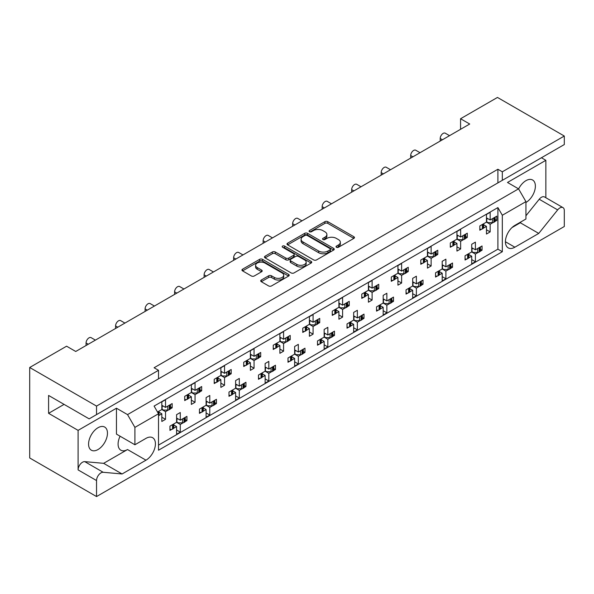 <?xml version="1.0" encoding="UTF-8"?>
<svg xmlns="http://www.w3.org/2000/svg" width="594" height="594" viewBox="0 0 594 594"><rect width="100%" height="100%" fill="white"/><g stroke="black" fill="none" stroke-linecap="round" stroke-linejoin="round"><path stroke-width="0.89" d="M336.442 247.275A1.433 0.824 0 0 0 338.469 247.275L353.853 238.387A2.049 1.181 0 0 0 354.455 237.548A2.049 1.181 0 0 0 353.853 236.716L327.784 221.666A2.049 1.181 0 0 0 324.888 221.666L309.496 230.546A1.433 0.824 0 0 0 309.08 231.133A1.433 0.824 0 0 0 309.496 231.719A1.433 0.824 0 0 0 311.531 231.719L313.521 230.569A6.556 3.787 0 0 1 322.787 230.569L324.963 231.823A6.556 3.787 0 0 1 326.878 234.496A6.556 3.787 0 0 1 324.963 237.177L322.973 238.328A1.433 0.824 0 0 0 322.549 238.907A1.433 0.824 0 0 0 322.973 239.493A1.433 0.824 0 0 0 325 239.493L326.99 238.343A6.556 3.787 0 0 1 336.256 238.343L338.432 239.597A6.556 3.787 0 0 1 340.347 242.278A6.556 3.787 0 0 1 338.432 244.951L336.442 246.102A1.433 0.824 0 0 0 336.018 246.688A1.433 0.824 0 0 0 336.442 247.275L336.442 246.102M502.324 171.807L502.324 180.331L564.3 144.55L564.3 136.033L502.324 171.807L497.898 169.253L154.091 367.753L158.516 370.307L96.54 406.088L96.54 414.605L89.167 418.867L48.589 395.441L48.589 413.327L78.096 430.368L78.096 469.899A6.259 3.616 -60 0 1 82.529 462.229A6.259 3.616 -60 0 1 84.742 461.635L103.646 463.327L127.532 449.539A13.358 7.707 -60 0 1 120.849 450.2A13.358 7.707 -60 0 1 120.092 436.211M78.096 469.899L96.54 480.546A6.259 3.616 -60 0 1 100.973 472.876A6.259 3.616 -60 0 1 103.185 472.282L122.089 473.975L145.976 460.187A13.358 7.707 -60 0 0 154.7 448.418A13.358 7.707 -60 0 0 152.651 437.711A13.358 7.707 -60 0 0 145.976 438.372L134.905 444.765L134.905 427.383L127.532 414.605L518.555 188.847L525.935 201.626L525.935 219.008L514.872 225.393A13.358 7.707 -60 0 0 506.14 237.169A13.358 7.707 -60 0 0 508.189 247.869A13.358 7.707 -60 0 0 514.872 247.208L538.751 233.42L557.662 209.897A6.259 3.616 -60 0 1 559.875 207.93A6.259 3.616 -60 0 1 563.001 207.625A6.259 3.616 -60 0 1 564.3 210.491L564.3 226.507L96.54 496.562L29.7 457.967L29.7 367.493L66.587 346.198L75.735 351.477L469.713 124.02L460.565 118.733L460.565 129.299M525.935 215.771L539.218 199.25A6.259 3.616 -60 0 1 541.431 197.282A6.259 3.616 -60 0 1 544.557 196.97L563.001 207.625M518.607 188.929A13.358 7.707 -60 0 1 525.935 180.673A13.358 7.707 -60 0 1 532.61 180.012A13.358 7.707 -60 0 1 534.659 190.711A13.358 7.707 -60 0 1 525.935 202.48M98.017 427.725A13.358 7.707 -60 0 1 104.7 427.064A13.358 7.707 -60 0 1 106.742 437.763A13.358 7.707 -60 0 1 98.017 449.539A13.358 7.707 -60 0 1 91.342 450.2A13.358 7.707 -60 0 1 89.293 439.493A13.358 7.707 -60 0 1 98.017 427.725M261.308 280.034A2.049 1.181 0 0 0 260.707 280.865A2.049 1.181 0 0 0 261.308 281.704L268.622 285.929A2.049 1.181 0 0 0 271.517 285.929L288.61 276.062A2.049 1.181 0 0 0 289.204 275.222A2.049 1.181 0 0 0 288.61 274.383L262.533 259.333A2.049 1.181 0 0 0 259.637 259.333L242.545 269.201A2.049 1.181 0 0 0 241.951 270.04A2.049 1.181 0 0 0 242.545 270.871L251.381 275.972A2.049 1.181 0 0 0 254.284 275.972L261.598 271.755A2.049 1.181 0 0 0 262.192 270.916A2.049 1.181 0 0 0 261.598 270.077L257.217 267.552A5.48 3.163 0 0 1 255.606 265.31A5.48 3.163 0 0 1 258.991 262.392A5.48 3.163 0 0 1 264.961 263.075L282.128 272.988A5.48 3.163 0 0 1 283.732 275.222A5.48 3.163 0 0 1 280.346 278.148A5.48 3.163 0 0 1 274.376 277.457L271.517 275.809A2.049 1.181 0 0 0 268.622 275.809L261.308 280.034L261.308 281.704L268.622 277.509L268.622 275.809M96.54 406.088L29.7 367.493M564.3 136.033L497.46 97.438L460.565 118.733M313.662 259.92A2.049 1.181 0 0 0 316.557 259.92L333.65 250.052A2.049 1.181 0 0 0 334.251 249.213A2.049 1.181 0 0 0 333.65 248.381L307.581 233.331A2.049 1.181 0 0 0 304.685 233.331L287.593 243.198A2.049 1.181 0 0 0 286.991 244.03A2.049 1.181 0 0 0 287.593 244.869L313.662 259.92M283.167 247.579A1.433 0.824 0 0 1 284.623 247.787L284.623 246.079L311.13 261.382A2.049 1.181 0 0 1 311.731 262.221A2.049 1.181 0 0 1 311.13 263.053L294.037 272.921A2.049 1.181 0 0 1 291.142 272.921L265.072 257.87L265.072 256.2A2.049 1.181 0 0 0 264.471 257.039A2.049 1.181 0 0 0 265.072 257.87M265.072 256.2L272.386 251.975A2.049 1.181 0 0 1 275.282 251.975L285.855 258.078A2.049 1.181 0 0 0 288.751 258.078L293.607 255.279A2.049 1.181 0 0 0 294.201 254.44A2.049 1.181 0 0 0 293.607 253.608L282.596 247.253A1.433 0.824 0 0 1 282.18 246.666A1.433 0.824 0 0 1 283.063 245.901A1.433 0.824 0 0 1 284.623 246.079M541.431 157.752L545.856 160.313L507.491 182.462L518.555 188.847M545.856 197.72L545.856 160.313M154.091 381.385L502.324 180.331M497.898 169.253L497.898 182.885M96.54 414.605L158.516 378.824L158.516 370.307M480.39 249.28L482.038 250.23L480.271 251.247M468.904 254.574L471.71 256.192L468.792 257.878M466.832 259.006L465.065 260.031L465.065 255.769L471.71 251.938L475.393 254.061L475.393 261.731L471.71 263.862L471.71 256.192M478.319 252.376L475.393 254.061M482.038 250.23L482.038 245.968L475.393 249.807L471.71 247.676M450.876 266.32L452.524 267.27L450.764 268.288M439.389 271.614L442.196 273.233L439.278 274.918M437.318 276.047L435.558 277.064L435.558 272.809L442.196 268.971L445.886 271.102L445.886 278.772L442.196 280.903L442.196 273.233M448.804 269.416L445.886 271.102M452.524 267.27L452.524 263.008L445.886 266.84L442.196 264.716M421.361 283.353L423.017 284.303L421.25 285.328M412.681 281.749L416.372 283.88L423.017 280.049L423.017 284.303M416.372 283.88L416.372 276.21L412.681 278.341L412.681 286.011L406.044 289.842L406.044 294.104L407.811 293.087M409.882 288.654L412.681 290.273L409.763 291.958M412.681 286.011L416.372 288.142L416.372 295.805L412.681 297.936L412.681 290.273M419.29 286.457L416.372 288.142M391.854 300.393L393.503 301.344L391.736 302.361M383.175 298.789L386.865 300.92L393.503 297.089L393.503 301.344M386.865 300.92L386.865 293.25L383.175 295.381L383.175 303.051L376.537 306.883L376.537 311.145L378.296 310.12M380.368 305.687L383.175 307.306L380.257 308.991M383.175 303.051L386.865 305.182L386.865 312.845L383.175 314.976L383.175 307.306M389.783 303.497L386.865 305.182M362.34 317.434L363.988 318.384L362.229 319.401M353.66 315.83L357.35 317.961L363.988 314.122L363.988 318.384M357.35 317.961L357.35 310.291L353.66 312.422L353.66 320.084L347.022 323.923L347.022 328.178L348.789 327.16M350.861 322.728L353.66 324.346L350.742 326.032M353.66 320.084L357.35 322.215L357.35 329.885L353.66 332.016L353.66 324.346M360.268 320.53L357.35 322.215M332.833 334.467L334.481 335.424L332.714 336.442M324.153 332.863L327.836 334.994L334.481 331.162L334.481 335.424M327.836 334.994L327.836 327.331L324.153 329.455L324.153 337.125L317.508 340.956L317.508 345.218L319.275 344.201M321.347 339.768L324.153 341.387L321.228 343.072M324.153 337.125L327.836 339.256L327.836 346.926L324.153 349.049L324.153 341.387M330.761 337.57L327.836 339.256M303.319 351.507L304.967 352.457L303.2 353.482M294.639 349.903L298.329 352.034L304.967 348.203L304.967 352.457M298.329 352.034L298.329 344.364L294.639 346.495L294.639 354.165L288.001 357.996L288.001 362.258L289.761 361.241M291.832 356.808L294.639 358.427L291.721 360.105M294.639 354.165L298.329 356.296L298.329 363.959L294.639 366.09L294.639 358.427M301.247 354.611L298.329 356.296M273.804 368.547L275.46 369.498L273.693 370.515M265.124 366.944L268.815 369.074L275.46 365.236L275.46 369.498M268.815 369.074L268.815 361.404L265.124 363.535L265.124 371.205L258.487 375.037L258.487 379.299L260.254 378.274M262.325 373.841L265.124 375.46L262.206 377.145M265.124 371.205L268.815 373.329L268.815 380.999L265.124 383.13L265.124 375.46M271.733 371.644L268.815 373.329M244.297 385.588L245.946 386.538L244.179 387.555M235.618 383.984L239.308 386.107L245.946 382.276L245.946 386.538M239.308 386.107L239.308 378.445L235.618 380.576L235.618 388.238L228.98 392.077L228.98 396.332L230.739 395.314M232.811 390.882L235.618 392.5L232.7 394.186M235.618 388.238L239.308 390.369L239.308 398.039L235.618 400.17L235.618 392.5M242.226 388.684L239.308 390.369M214.783 402.621L216.431 403.578L214.672 404.596M206.103 401.017L209.793 403.148L216.431 399.317L216.431 403.578M209.793 403.148L209.793 395.478L206.103 397.609L206.103 405.279L199.465 409.11L199.465 413.372L201.232 412.355M203.304 407.922L206.103 409.541L203.185 411.226M206.103 405.279L209.793 407.41L209.793 415.072L206.103 417.203L206.103 409.541M212.711 405.724L209.793 407.41M185.276 419.661L186.924 420.611L185.157 421.629M176.596 418.057L180.279 420.188L186.924 416.357L186.924 420.611M180.279 420.188L180.279 412.518L176.596 414.649L176.596 422.319L169.951 426.15L169.951 430.412L171.718 429.388M173.79 424.955L176.596 426.574L173.671 428.259M176.596 422.319L180.279 424.45L180.279 432.113L176.596 434.244L176.596 426.574M183.204 422.765L180.279 424.45M86.063 345.515L86.063 342.961A4.173 2.413 -60 0 1 89.018 337.852A4.173 2.413 -60 0 1 91.105 337.644L95.404 340.124M115.578 328.475L115.578 325.92A4.173 2.413 -60 0 1 118.533 320.812A4.173 2.413 -60 0 1 120.619 320.604L124.918 323.084M145.092 311.442L145.092 308.88A4.173 2.413 -60 0 1 148.04 303.772A4.173 2.413 -60 0 1 150.126 303.564L154.425 306.051M174.599 294.401L174.599 291.847A4.173 2.413 -60 0 1 177.554 286.731A4.173 2.413 -60 0 1 179.64 286.531L183.94 289.011M204.113 277.361L204.113 274.807A4.173 2.413 -60 0 1 207.061 269.698A4.173 2.413 -60 0 1 209.147 269.49L213.454 271.97M233.628 260.328L233.628 257.766A4.173 2.413 -60 0 1 236.575 252.658A4.173 2.413 -60 0 1 238.662 252.45L242.961 254.93M263.135 243.288L263.135 240.733A4.173 2.413 -60 0 1 266.09 235.618A4.173 2.413 -60 0 1 268.176 235.41L272.475 237.897M292.649 226.247L292.649 223.693A4.173 2.413 -60 0 1 295.597 218.577A4.173 2.413 -60 0 1 297.683 218.377L301.982 220.857M322.156 209.207L322.156 206.653A4.173 2.413 -60 0 1 325.111 201.544A4.173 2.413 -60 0 1 327.197 201.336L331.497 203.816M351.67 192.174L351.67 189.612A4.173 2.413 -60 0 1 354.618 184.504A4.173 2.413 -60 0 1 356.704 184.296L361.011 186.783M381.185 175.133L381.185 172.579A4.173 2.413 -60 0 1 384.132 167.463A4.173 2.413 -60 0 1 386.219 167.256L390.518 169.743M410.692 158.093L410.692 155.539A4.173 2.413 -60 0 1 413.647 150.43A4.173 2.413 -60 0 1 415.733 150.223L420.032 152.703M440.206 141.06L440.206 138.499A4.173 2.413 -60 0 1 443.154 133.39A4.173 2.413 -60 0 1 445.24 133.182L449.539 135.662M495.144 219.461L496.792 220.411L495.025 221.428M483.657 224.755L486.464 226.373L483.546 228.059M481.586 229.195L479.826 230.212L479.826 225.95L486.464 222.119L490.154 224.25L490.154 231.912L486.464 234.043L486.464 226.373M493.072 222.564L490.154 224.25M496.792 220.411L496.792 216.157L490.154 219.988L486.464 217.857M465.629 236.501L467.278 237.452L465.518 238.469M454.15 241.795L456.949 243.414L454.031 245.099M452.079 246.228L450.311 247.245L450.311 242.991L456.949 239.152L460.64 241.283L460.64 248.953L456.949 251.084L456.949 243.414M463.558 239.597L460.64 241.283M467.278 237.452L467.278 233.19L460.64 237.028L456.949 234.897M436.122 253.534L437.771 254.492L436.003 255.509M427.442 251.93L431.133 254.061L437.771 250.23L437.771 254.492M431.133 254.061L431.133 246.399L427.442 248.53L427.442 256.192L420.797 260.024L420.797 264.285L422.564 263.268M424.636 258.836L427.442 260.454L424.524 262.14M427.442 256.192L431.133 258.323L431.133 265.993L427.442 268.117L427.442 260.454M434.051 256.638L431.133 258.323M406.608 270.574L408.256 271.525L406.496 272.549M397.928 268.971L401.618 271.102L408.256 267.27L408.256 271.525M401.618 271.102L401.618 263.432L397.928 265.563L397.928 273.233L391.29 277.064L391.29 281.326L393.057 280.309M395.129 275.876L397.928 277.495L395.01 279.18M397.928 273.233L401.618 275.364L401.618 283.026L397.928 285.157L397.928 277.495M404.536 273.678L401.618 275.364M377.101 287.615L378.749 288.565L376.982 289.582M368.421 286.011L372.104 288.142L378.749 284.303L378.749 288.565M372.104 288.142L372.104 280.472L368.421 282.603L368.421 290.273L361.776 294.104L361.776 298.366L363.543 297.342M365.614 292.909L368.421 294.527L365.496 296.213M368.421 290.273L372.104 292.397L372.104 300.067L368.421 302.198L368.421 294.527M375.029 290.711L372.104 292.397M347.587 304.655L349.235 305.606L347.468 306.623M338.907 303.051L342.597 305.175L349.235 301.344L349.235 305.606M342.597 305.175L342.597 297.512L338.907 299.643L338.907 307.306L332.269 311.145L332.269 315.399L334.028 314.382M336.1 309.949L338.907 311.568L335.989 313.253M338.907 307.306L342.597 309.437L342.597 317.107L338.907 319.238L338.907 311.568M345.515 307.751L342.597 309.437M318.072 321.688L319.721 322.646L317.961 323.663M309.392 320.084L313.083 322.215L319.721 318.384L319.721 322.646M313.083 322.215L313.083 314.553L309.392 316.676L309.392 324.346L302.754 328.178L302.754 332.44L304.522 331.422M306.593 326.99L309.392 328.608L306.474 330.294M309.392 324.346L313.083 326.477L313.083 334.147L309.392 336.271L309.392 328.608M316.001 324.792L313.083 326.477M288.565 338.728L290.214 339.679L288.446 340.696M279.885 337.125L283.576 339.256L290.214 335.424L290.214 339.679M283.576 339.256L283.576 331.586L279.885 333.717L279.885 341.387L273.24 345.218L273.24 349.48L275.007 348.463M277.079 344.023L279.885 345.641L276.967 347.327M279.885 341.387L283.576 343.518L283.576 351.18L279.885 353.311L279.885 345.641M286.494 341.832L283.576 343.518M259.051 355.769L260.699 356.719L258.939 357.737M250.371 354.165L254.061 356.296L260.699 352.457L260.699 356.719M254.061 356.296L254.061 348.626L250.371 350.757L250.371 358.42L243.733 362.258L243.733 366.513L245.493 365.496M247.572 361.063L250.371 362.682L247.453 364.367M250.371 358.42L254.061 360.551L254.061 368.221L250.371 370.352L250.371 362.682M256.979 358.865L254.061 360.551M229.544 372.802L231.192 373.76L229.425 374.777M220.864 371.198L224.547 373.329L231.192 369.498L231.192 373.76M224.547 373.329L224.547 365.666L220.864 367.797L220.864 375.46L214.219 379.291L214.219 383.553L215.986 382.536M218.057 378.103L220.864 379.722L217.939 381.407M220.864 375.46L224.547 377.591L224.547 385.261L220.864 387.392L220.864 379.722M227.465 375.905L224.547 377.591M200.029 389.842L201.678 390.793L199.911 391.817M191.35 388.238L195.04 390.369L201.678 386.538L201.678 390.793M195.04 390.369L195.04 382.699L191.35 384.83L191.35 392.5L184.712 396.332L184.712 400.594L186.471 399.576M188.543 395.144L191.35 396.762L188.432 398.448M191.35 392.5L195.04 394.631L195.04 402.294L191.35 404.425L191.35 396.762M197.958 392.946L195.04 394.631M170.515 406.883L172.163 407.833L170.404 408.85M161.835 405.279L165.526 407.41L172.163 403.571L172.163 407.833M165.526 407.41L165.526 399.74L161.835 401.871L161.835 409.541L157.521 412.028M159.036 412.177L161.835 413.795L158.917 415.481M161.835 409.541L165.526 411.664L165.526 419.334L161.835 421.465L161.835 413.795M168.444 409.979L165.526 411.664M525.935 201.626L502.324 215.258L497.898 207.588L154.091 406.088L158.516 413.758L134.905 427.383M497.898 207.588L497.898 249.168L158.516 445.106M490.154 219.988L490.154 212.318L486.464 214.449L486.464 222.119M475.393 249.807L475.393 242.137L471.71 244.268L471.71 251.938M460.64 237.028L460.64 229.358L456.949 231.489L456.949 239.152M445.886 266.84L445.886 259.177L442.196 261.308L442.196 268.971M96.54 480.546L96.54 496.562M502.324 215.258L502.324 251.722L158.516 450.215L158.516 413.758M497.898 249.168L502.324 251.722M486.464 229.781L490.154 231.912M471.71 259.6L475.393 261.731M456.949 246.822L460.64 248.953M427.442 263.862L431.133 265.993M397.928 280.903L401.618 283.026M368.421 297.936L372.104 300.067M338.907 314.976L342.597 317.107M309.392 332.016L313.083 334.147M279.885 349.049L283.576 351.18M250.371 366.09L254.061 368.221M220.864 383.13L224.547 385.261M191.35 400.17L195.04 402.294M161.835 417.203L165.526 419.334M442.196 276.641L445.886 278.772M412.681 293.681L416.372 295.805M383.175 310.714L386.865 312.845M353.66 327.754L357.35 329.885M324.153 344.795L327.836 346.926M294.639 361.828L298.329 363.959M265.124 378.868L268.815 380.999M235.618 395.908L239.308 398.039M206.103 412.949L209.793 415.072M176.596 429.982L180.279 432.113M134.905 444.765L116.461 434.117L116.461 408.219L78.096 430.368M116.461 408.219L127.532 414.605M48.589 413.327L64.078 404.38M512.013 227.561L520.307 222.765L521.072 221.814M520.307 222.765L538.751 233.42M103.646 463.327L122.089 473.975M337.013 247.475L338.432 246.659A6.556 3.787 0 0 0 340.347 243.978L340.347 242.278M326.878 234.496L326.878 236.204A6.556 3.787 0 0 1 324.963 238.877L323.544 239.701M353.831 238.402L327.784 223.366A2.049 1.181 0 0 0 324.888 223.366L310.075 231.92M333.628 250.067L307.581 235.031A2.049 1.181 0 0 0 304.685 235.031L287.622 244.884L287.593 243.198M330.034 249.799A1.433 0.824 0 0 0 330.45 249.22A1.433 0.824 0 0 0 330.034 248.634L307.143 235.417A1.433 0.824 0 0 0 305.116 235.417L303.014 236.635A6.556 3.787 0 0 0 301.099 239.308A6.556 3.787 0 0 0 303.022 241.981L318.659 251.017A6.556 3.787 0 0 0 327.933 251.017L330.034 249.799L330.034 251.507A1.433 0.824 0 0 0 330.45 250.92L330.45 249.22M301.099 239.308L301.099 241.008A6.556 3.787 0 0 0 303.022 243.689L303.022 241.981M330.034 251.507L327.933 252.717A6.556 3.787 0 0 1 318.659 252.717L303.022 243.689M265.095 257.885L272.386 253.683L272.386 251.975M294.201 254.44L294.201 256.148A2.049 1.181 0 0 1 293.607 256.979L288.751 259.786A2.049 1.181 0 0 1 285.855 259.786L275.282 253.683A2.049 1.181 0 0 0 272.386 253.683M284.623 247.787L311.1 263.075M296.829 264.412A5.48 3.163 0 0 0 302.799 265.102A5.48 3.163 0 0 0 306.177 262.177A5.48 3.163 0 0 0 304.574 259.942L298.53 256.452A2.049 1.181 0 0 0 295.634 256.452L290.778 259.251A2.049 1.181 0 0 0 290.176 260.09A2.049 1.181 0 0 0 290.778 260.922L296.829 264.412L296.829 266.119A5.48 3.163 0 0 0 302.799 266.803A5.48 3.163 0 0 0 306.177 263.885L306.177 262.177M290.176 260.09L290.176 261.791A2.049 1.181 0 0 0 290.778 262.63L290.778 260.922M296.829 266.119L290.778 262.63M283.732 275.222L283.732 276.93A5.48 3.163 0 0 1 280.346 279.848A5.48 3.163 0 0 1 274.376 279.165L271.517 277.509A2.049 1.181 0 0 0 268.622 277.509M255.606 265.31L255.606 267.018A5.48 3.163 0 0 0 257.217 269.253L257.217 267.552M261.598 270.077L261.598 271.755L257.217 269.253M288.58 276.076L262.533 261.041A2.049 1.181 0 0 0 259.637 261.041L242.575 270.894M493.072 218.302A2.086 1.203 0 0 0 493.859 218.013L494.535 217.627A2.086 1.203 0 0 0 495.025 217.174M493.859 218.013L493.859 222.275L494.535 221.889L494.535 217.627M481.586 224.933A2.086 1.203 0 0 0 482.38 224.643L482.38 228.905L483.048 228.519L483.048 224.257A2.086 1.203 0 0 0 483.546 223.804M482.38 224.643L483.048 224.257M493.859 222.275A2.086 1.203 180 0 1 492.389 222.631L488.09 222.631L486.464 221.688M483.657 223.738L483.657 227.665A2.086 1.203 180 0 1 483.048 228.519M482.38 228.905A2.086 1.203 180 0 1 479.826 229.084M495.144 217.107L495.144 221.035A2.086 1.203 180 0 1 494.535 221.889M487.719 218.585L486.464 219.283M478.319 248.121A2.086 1.203 0 0 0 479.106 247.832L479.774 247.446A2.086 1.203 0 0 0 480.271 246.993M479.106 247.832L479.106 252.094L479.774 251.708L479.774 247.446M466.832 254.752A2.086 1.203 0 0 0 467.627 254.462L467.627 258.724L468.295 258.338L468.295 254.076A2.086 1.203 0 0 0 468.792 253.616M467.627 254.462L468.295 254.076M479.106 252.094A2.086 1.203 180 0 1 477.628 252.443L473.329 252.443L471.71 251.507M468.904 253.556L468.904 257.484A2.086 1.203 180 0 1 468.295 258.338M467.627 258.724A2.086 1.203 180 0 1 465.065 258.902M480.39 246.926L480.39 250.854A2.086 1.203 180 0 1 479.774 251.708M472.965 248.396L471.71 249.101M463.558 235.343A2.086 1.203 0 0 0 464.352 235.053L465.02 234.667A2.086 1.203 0 0 0 465.518 234.207M464.352 235.053L464.352 239.315L465.02 238.929L465.02 234.667M452.079 241.973A2.086 1.203 0 0 0 452.866 241.684L452.866 245.946L453.534 245.56L453.534 241.298A2.086 1.203 0 0 0 454.031 240.837M452.866 241.684L453.534 241.298M464.352 239.315A2.086 1.203 180 0 1 462.875 239.664L458.575 239.664L456.949 238.729M454.15 240.77L454.15 244.706A2.086 1.203 180 0 1 453.534 245.56M452.866 245.946A2.086 1.203 180 0 1 450.311 246.124M465.629 234.147L465.629 238.075A2.086 1.203 180 0 1 465.02 238.929M458.204 235.618L456.949 236.323M434.051 252.376A2.086 1.203 0 0 0 434.838 252.094L435.506 251.708A2.086 1.203 0 0 0 436.003 251.247M434.838 252.094L434.838 256.348L435.506 255.962L435.506 251.708M422.564 259.006A2.086 1.203 0 0 0 423.359 258.724L423.359 262.979L424.027 262.593L424.027 258.338A2.086 1.203 0 0 0 424.524 257.878M423.359 258.724L424.027 258.338M434.838 256.348A2.086 1.203 180 0 1 433.368 256.705L429.061 256.705L427.442 255.769M424.636 257.811L424.636 261.746A2.086 1.203 180 0 1 424.027 262.593M423.359 262.979A2.086 1.203 180 0 1 420.797 263.164M436.122 251.18L436.122 255.116A2.086 1.203 180 0 1 435.506 255.962M428.697 252.658L427.442 253.363M404.536 269.416A2.086 1.203 0 0 0 405.331 269.134L405.999 268.74A2.086 1.203 0 0 0 406.496 268.288M405.331 269.134L405.331 273.389L405.999 273.002L405.999 268.74M393.057 276.047A2.086 1.203 0 0 0 393.844 275.757L393.844 280.019L394.513 279.633L394.513 275.371A2.086 1.203 0 0 0 395.01 274.918M393.844 275.757L394.513 275.371M405.331 273.389A2.086 1.203 180 0 1 403.853 273.745L399.554 273.745L397.928 272.809M395.129 274.851L395.129 278.779A2.086 1.203 180 0 1 394.513 279.633M393.844 280.019A2.086 1.203 180 0 1 391.29 280.197M406.608 268.221L406.608 272.149A2.086 1.203 180 0 1 405.999 273.002M399.183 269.698L397.928 270.396M375.029 286.457A2.086 1.203 0 0 0 375.816 286.167L376.485 285.781A2.086 1.203 0 0 0 376.982 285.328M375.816 286.167L375.816 290.429L376.485 290.043L376.485 285.781M363.543 293.087A2.086 1.203 0 0 0 364.33 292.797L364.33 297.059L365.006 296.673L365.006 292.411A2.086 1.203 0 0 0 365.496 291.958M364.33 292.797L365.006 292.411M375.816 290.429A2.086 1.203 180 0 1 374.339 290.778L370.04 290.778L368.421 289.842M365.614 291.892L365.614 295.819A2.086 1.203 180 0 1 365.006 296.673M364.33 297.059A2.086 1.203 180 0 1 361.776 297.238M377.101 285.261L377.101 289.189A2.086 1.203 180 0 1 376.485 290.043M369.668 286.731L368.421 287.437M345.515 303.489A2.086 1.203 0 0 0 346.302 303.207L346.978 302.821A2.086 1.203 0 0 0 347.468 302.361M346.302 303.207L346.302 307.469L346.978 307.083L346.978 302.821M334.028 310.12A2.086 1.203 0 0 0 334.823 309.838L334.823 314.1L335.491 313.706L335.491 309.452A2.086 1.203 0 0 0 335.989 308.991M334.823 309.838L335.491 309.452M346.302 307.469A2.086 1.203 180 0 1 344.832 307.818L340.533 307.818L338.907 306.883M336.1 308.925L336.1 312.86A2.086 1.203 180 0 1 335.491 313.706M334.823 314.1A2.086 1.203 180 0 1 332.269 314.278M347.587 302.294L347.587 306.229A2.086 1.203 180 0 1 346.978 307.083M340.162 303.772L338.907 304.477M316.001 320.53A2.086 1.203 0 0 0 316.795 320.248L317.463 319.862A2.086 1.203 0 0 0 317.961 319.401M316.795 320.248L316.795 324.502L317.463 324.116L317.463 319.862M304.522 327.16A2.086 1.203 0 0 0 305.309 326.878L305.309 331.133L305.977 330.747L305.977 326.485A2.086 1.203 0 0 0 306.474 326.032M305.309 326.878L305.977 326.485M316.795 324.502A2.086 1.203 180 0 1 315.317 324.859L311.018 324.859L309.392 323.923M306.593 325.965L306.593 329.893A2.086 1.203 180 0 1 305.977 330.747M305.309 331.133A2.086 1.203 180 0 1 302.754 331.311M318.072 319.334L318.072 323.27A2.086 1.203 180 0 1 317.463 324.116M310.647 320.812L309.392 321.517M286.494 337.57A2.086 1.203 0 0 0 287.281 337.281L287.949 336.895A2.086 1.203 0 0 0 288.446 336.442M287.281 337.281L287.281 341.543L287.949 341.156L287.949 336.895M275.007 344.201A2.086 1.203 0 0 0 275.802 343.911L275.802 348.173L276.47 347.787L276.47 343.525A2.086 1.203 0 0 0 276.967 343.072M275.802 343.911L276.47 343.525M287.281 341.543A2.086 1.203 180 0 1 285.803 341.899L281.504 341.899L279.885 340.956M277.079 343.005L277.079 346.933A2.086 1.203 180 0 1 276.47 347.787M275.802 348.173A2.086 1.203 180 0 1 273.24 348.351M288.565 336.375L288.565 340.303A2.086 1.203 180 0 1 287.949 341.156M281.14 337.852L279.885 338.55M256.979 354.611A2.086 1.203 0 0 0 257.774 354.321L258.442 353.935A2.086 1.203 0 0 0 258.939 353.482M257.774 354.321L257.774 358.583L258.442 358.197L258.442 353.935M245.493 361.241A2.086 1.203 0 0 0 246.287 360.952L246.287 365.213L246.956 364.827L246.956 360.565A2.086 1.203 0 0 0 247.453 360.105M246.287 360.952L246.956 360.565M257.774 358.583A2.086 1.203 180 0 1 256.296 358.932L251.997 358.932L250.371 357.996M247.572 360.038L247.572 363.974A2.086 1.203 180 0 1 246.956 364.827M246.287 365.213A2.086 1.203 180 0 1 243.733 365.392M259.051 353.415L259.051 357.343A2.086 1.203 180 0 1 258.442 358.197M251.626 354.885L250.371 355.591M448.804 265.154A2.086 1.203 0 0 0 449.599 264.872L450.267 264.486A2.086 1.203 0 0 0 450.764 264.026M449.599 264.872L449.599 269.134L450.267 268.74L450.267 264.486M437.318 271.785A2.086 1.203 0 0 0 438.112 271.503L438.112 275.757L438.78 275.371L438.78 271.116A2.086 1.203 0 0 0 439.278 270.656M438.112 271.503L438.78 271.116M449.599 269.134A2.086 1.203 180 0 1 448.121 269.483L443.822 269.483L442.196 268.547M439.389 270.589L439.389 274.525A2.086 1.203 180 0 1 438.78 275.371M438.112 275.757A2.086 1.203 180 0 1 435.558 275.943M450.876 263.959L450.876 267.894A2.086 1.203 180 0 1 450.267 268.74M443.451 265.436L442.196 266.142M419.29 282.195A2.086 1.203 0 0 0 420.084 281.912L420.752 281.519A2.086 1.203 0 0 0 421.25 281.066M420.084 281.912L420.084 286.167L420.752 285.781L420.752 281.519M407.811 288.825A2.086 1.203 0 0 0 408.598 288.543L408.598 292.797L409.273 292.411L409.273 288.149A2.086 1.203 0 0 0 409.763 287.696M408.598 288.543L409.273 288.149M420.084 286.167A2.086 1.203 180 0 1 418.607 286.523L414.308 286.523L412.681 285.588M409.882 287.63L409.882 291.557A2.086 1.203 180 0 1 409.273 292.411M408.598 292.797A2.086 1.203 180 0 1 406.044 292.976M421.361 280.999L421.361 284.927A2.086 1.203 180 0 1 420.752 285.781M413.936 282.477L412.681 283.182M389.783 299.235A2.086 1.203 0 0 0 390.57 298.945L391.246 298.559A2.086 1.203 0 0 0 391.736 298.106M390.57 298.945L390.57 303.207L391.246 302.821L391.246 298.559M378.296 305.865A2.086 1.203 0 0 0 379.091 305.576L379.091 309.838L379.759 309.452L379.759 305.19A2.086 1.203 0 0 0 380.257 304.737M379.091 305.576L379.759 305.19M390.57 303.207A2.086 1.203 180 0 1 389.1 303.564L384.793 303.564L383.175 302.621M380.368 304.67L380.368 308.598A2.086 1.203 180 0 1 379.759 309.452M379.091 309.838A2.086 1.203 180 0 1 376.537 310.016M391.854 298.039L391.854 301.967A2.086 1.203 180 0 1 391.246 302.821M384.429 299.517L383.175 300.215M360.268 316.275A2.086 1.203 0 0 0 361.063 315.986L361.731 315.6A2.086 1.203 0 0 0 362.229 315.139M361.063 315.986L361.063 320.248L361.731 319.862L361.731 315.6M348.789 322.898A2.086 1.203 0 0 0 349.576 322.616L349.576 326.878L350.245 326.492L350.245 322.23A2.086 1.203 0 0 0 350.742 321.77M349.576 322.616L350.245 322.23M361.063 320.248A2.086 1.203 180 0 1 359.585 320.597L355.286 320.597L353.66 319.661M350.861 321.703L350.861 325.638A2.086 1.203 180 0 1 350.245 326.492M349.576 326.878A2.086 1.203 180 0 1 347.022 327.056M362.34 315.072L362.34 319.008A2.086 1.203 180 0 1 361.731 319.862M354.915 316.55L353.66 317.255M330.761 333.308A2.086 1.203 0 0 0 331.549 333.026L332.217 332.64A2.086 1.203 0 0 0 332.714 332.18M331.549 333.026L331.549 337.281L332.217 336.895L332.217 332.64M319.275 339.939A2.086 1.203 0 0 0 320.069 339.657L320.069 343.911L320.738 343.525L320.738 339.271A2.086 1.203 0 0 0 321.228 338.81M320.069 339.657L320.738 339.271M331.549 337.281A2.086 1.203 180 0 1 330.071 337.637L325.772 337.637L324.153 336.701M321.347 338.743L321.347 342.679A2.086 1.203 180 0 1 320.738 343.525M320.069 343.911A2.086 1.203 180 0 1 317.508 344.089M332.833 332.113L332.833 336.048A2.086 1.203 180 0 1 332.217 336.895M325.408 333.59L324.153 334.296M301.247 350.349A2.086 1.203 0 0 0 302.042 350.059L302.71 349.673A2.086 1.203 0 0 0 303.2 349.22M302.042 350.059L302.042 354.321L302.71 353.935L302.71 349.673M289.761 356.979A2.086 1.203 0 0 0 290.555 356.69L290.555 360.952L291.223 360.565L291.223 356.303A2.086 1.203 0 0 0 291.721 355.851M290.555 356.69L291.223 356.303M302.042 354.321A2.086 1.203 180 0 1 300.564 354.677L296.265 354.677L294.639 353.734M291.832 355.784L291.832 359.712A2.086 1.203 180 0 1 291.223 360.565M290.555 360.952A2.086 1.203 180 0 1 288.001 361.13M303.319 349.153L303.319 353.081A2.086 1.203 180 0 1 302.71 353.935M295.894 350.631L294.639 351.329M271.733 367.389A2.086 1.203 0 0 0 272.527 367.099L273.195 366.713A2.086 1.203 0 0 0 273.693 366.26M272.527 367.099L272.527 371.361L273.195 370.975L273.195 366.713M260.254 374.02A2.086 1.203 0 0 0 261.041 373.73L261.041 377.992L261.716 377.606L261.716 373.344A2.086 1.203 0 0 0 262.206 372.891M261.041 373.73L261.716 373.344M272.527 371.361A2.086 1.203 180 0 1 271.05 371.71L266.751 371.71L265.124 370.775M262.325 372.824L262.325 376.752A2.086 1.203 180 0 1 261.716 377.606M261.041 377.992A2.086 1.203 180 0 1 258.487 378.17M273.804 366.194L273.804 370.121A2.086 1.203 180 0 1 273.195 370.975M266.379 367.664L265.124 368.369M227.465 371.644A2.086 1.203 0 0 0 228.259 371.361L228.928 370.975A2.086 1.203 0 0 0 229.425 370.515M228.259 371.361L228.259 375.623L228.928 375.23L228.928 370.975M215.986 378.274A2.086 1.203 0 0 0 216.773 377.992L216.773 382.246L217.449 381.86L217.449 377.606A2.086 1.203 0 0 0 217.939 377.145M216.773 377.992L217.449 377.606M228.259 375.623A2.086 1.203 180 0 1 226.782 375.972L222.483 375.972L220.864 375.037M218.057 377.079L218.057 381.014A2.086 1.203 180 0 1 217.449 381.86M216.773 382.246A2.086 1.203 180 0 1 214.219 382.432M229.544 370.448L229.544 374.383A2.086 1.203 180 0 1 228.928 375.23M222.111 371.926L220.864 372.631M197.958 388.684A2.086 1.203 0 0 0 198.745 388.402L199.421 388.008A2.086 1.203 0 0 0 199.911 387.555M198.745 388.402L198.745 392.656L199.421 392.27L199.421 388.008M186.471 395.314A2.086 1.203 0 0 0 187.266 395.025L187.266 399.287L187.934 398.901L187.934 394.639A2.086 1.203 0 0 0 188.432 394.186M187.266 395.025L187.934 394.639M198.745 392.656A2.086 1.203 180 0 1 197.275 393.013L192.976 393.013L191.35 392.077M188.543 394.119L188.543 398.047A2.086 1.203 180 0 1 187.934 398.901M187.266 399.287A2.086 1.203 180 0 1 184.712 399.465M200.029 387.488L200.029 391.416A2.086 1.203 180 0 1 199.421 392.27M192.605 388.966L191.35 389.664M168.444 405.724A2.086 1.203 0 0 0 169.238 405.435L169.906 405.049A2.086 1.203 0 0 0 170.404 404.596M169.238 405.435L169.238 409.697L169.906 409.311L169.906 405.049M157.588 412.147A2.086 1.203 0 0 0 157.752 412.065L158.42 411.679A2.086 1.203 0 0 0 158.917 411.226M169.238 409.697A2.086 1.203 180 0 1 167.76 410.046L163.461 410.046L161.835 409.11M159.036 411.159L159.036 415.087A2.086 1.203 180 0 1 158.516 415.882M170.515 404.529L170.515 408.457A2.086 1.203 180 0 1 169.906 409.311M163.09 405.999L161.835 406.704M242.226 384.422A2.086 1.203 0 0 0 243.013 384.14L243.689 383.754A2.086 1.203 0 0 0 244.179 383.293M243.013 384.14L243.013 388.402L243.689 388.008L243.689 383.754M230.739 391.052A2.086 1.203 0 0 0 231.534 390.77L231.534 395.032L232.202 394.639L232.202 390.384A2.086 1.203 0 0 0 232.7 389.924M231.534 390.77L232.202 390.384M243.013 388.402A2.086 1.203 180 0 1 241.543 388.751L237.236 388.751L235.618 387.815M232.811 389.857L232.811 393.792A2.086 1.203 180 0 1 232.202 394.639M231.534 395.032A2.086 1.203 180 0 1 228.98 395.21M244.297 383.227L244.297 387.162A2.086 1.203 180 0 1 243.689 388.008M236.872 384.704L235.618 385.409M212.711 401.462A2.086 1.203 0 0 0 213.506 401.18L214.174 400.794A2.086 1.203 0 0 0 214.672 400.334M213.506 401.18L213.506 405.435L214.174 405.049L214.174 400.794M201.232 408.093A2.086 1.203 0 0 0 202.019 407.811L202.019 412.065L202.688 411.679L202.688 407.417A2.086 1.203 0 0 0 203.185 406.964M202.019 407.811L202.688 407.417M213.506 405.435A2.086 1.203 180 0 1 212.028 405.791L207.729 405.791L206.103 404.856M203.304 406.897L203.304 410.825A2.086 1.203 180 0 1 202.688 411.679M202.019 412.065A2.086 1.203 180 0 1 199.465 412.243M214.783 400.267L214.783 404.195A2.086 1.203 180 0 1 214.174 405.049M207.358 401.744L206.103 402.45M183.204 418.503A2.086 1.203 0 0 0 183.992 418.213L184.66 417.827A2.086 1.203 0 0 0 185.157 417.374M183.992 418.213L183.992 422.475L184.66 422.089L184.66 417.827M171.718 425.133A2.086 1.203 0 0 0 172.505 424.844L172.505 429.106L173.181 428.72L173.181 424.458A2.086 1.203 0 0 0 173.671 424.005M172.505 424.844L173.181 424.458M183.992 422.475A2.086 1.203 180 0 1 182.514 422.831L178.215 422.831L176.596 421.889M173.79 423.938L173.79 427.866A2.086 1.203 180 0 1 173.181 428.72M172.505 429.106A2.086 1.203 180 0 1 169.951 429.284M185.276 417.307L185.276 421.235A2.086 1.203 180 0 1 184.66 422.089M177.851 418.785L176.596 419.483M84.742 461.635L103.185 472.282M127.532 449.539L145.976 460.187M505.427 241.751L514.872 247.208M442.419 139.776L440.206 138.499M412.904 156.816L410.692 155.539M383.397 173.856L381.185 172.579M353.883 190.897L351.67 189.612M324.369 207.93L322.156 206.653M294.862 224.97L292.649 223.693M265.347 242.01L263.135 240.733M235.84 259.043L233.628 257.766M206.326 276.084L204.113 274.807M176.812 293.124L174.599 291.847M147.305 310.165L145.092 308.88M117.79 327.197L115.578 325.92M88.283 344.238L86.063 342.961M539.218 199.25L557.662 209.897M338.432 246.659L338.432 244.951M322.973 239.493L322.973 238.328M324.963 238.877L324.963 237.177M309.496 231.719L309.496 230.546M324.888 223.366L324.888 221.666M327.784 223.366L327.784 221.666M353.853 238.387L353.853 236.716M304.685 235.031L304.685 233.331M307.581 235.031L307.581 233.331M333.65 250.052L333.65 248.381M318.659 252.717L318.659 251.017M327.933 252.717L327.933 251.017M275.282 253.683L275.282 251.975M285.855 259.786L285.855 258.078M288.751 259.786L288.751 258.078M293.607 256.979L293.607 255.279M311.13 263.053L311.13 261.382M271.517 277.509L271.517 275.809M274.376 279.165L274.376 277.457M242.545 270.871L242.545 269.201M259.637 261.041L259.637 259.333M262.533 261.041L262.533 259.333M288.61 276.062L288.61 274.383M486.738 219.149L486.738 221.852M492.389 222.631L492.389 218.696M471.985 248.968L471.985 251.663M477.628 252.443L477.628 248.515M457.224 236.182L457.224 238.885M462.875 239.664L462.875 235.736M427.717 253.222L427.717 255.925M433.368 256.705L433.368 252.777M398.203 270.263L398.203 272.965M403.853 273.745L403.853 269.81M368.688 287.303L368.688 290.006M374.339 290.778L374.339 286.85M339.181 304.336L339.181 307.039M344.832 307.818L344.832 303.89M309.667 321.376L309.667 324.079M315.317 324.859L315.317 320.923M280.16 338.417L280.16 341.119M285.803 341.899L285.803 337.964M250.646 355.457L250.646 358.152M256.296 358.932L256.296 355.004M442.471 266.001L442.471 268.703M448.121 269.483L448.121 265.555M412.956 283.041L412.956 285.744M418.607 286.523L418.607 282.588M383.449 300.081L383.449 302.784M389.1 303.564L389.1 299.628M353.935 317.114L353.935 319.817M359.585 320.597L359.585 316.669M324.428 334.155L324.428 336.857M330.071 337.637L330.071 333.709M294.914 351.195L294.914 353.898M300.564 354.677L300.564 350.742M265.399 368.235L265.399 370.931M271.05 371.71L271.05 367.783M221.131 372.49L221.131 375.193M226.782 375.972L226.782 372.044M191.624 389.53L191.624 392.233M197.275 393.013L197.275 389.077M158.42 413.587L158.42 411.679M162.11 406.571L162.11 409.273M167.76 410.046L167.76 406.118M235.892 385.268L235.892 387.971M241.543 388.751L241.543 384.823M206.378 402.309L206.378 405.011M212.028 405.791L212.028 401.856M176.871 419.349L176.871 422.052M182.514 422.831L182.514 418.896"/></g></svg>

